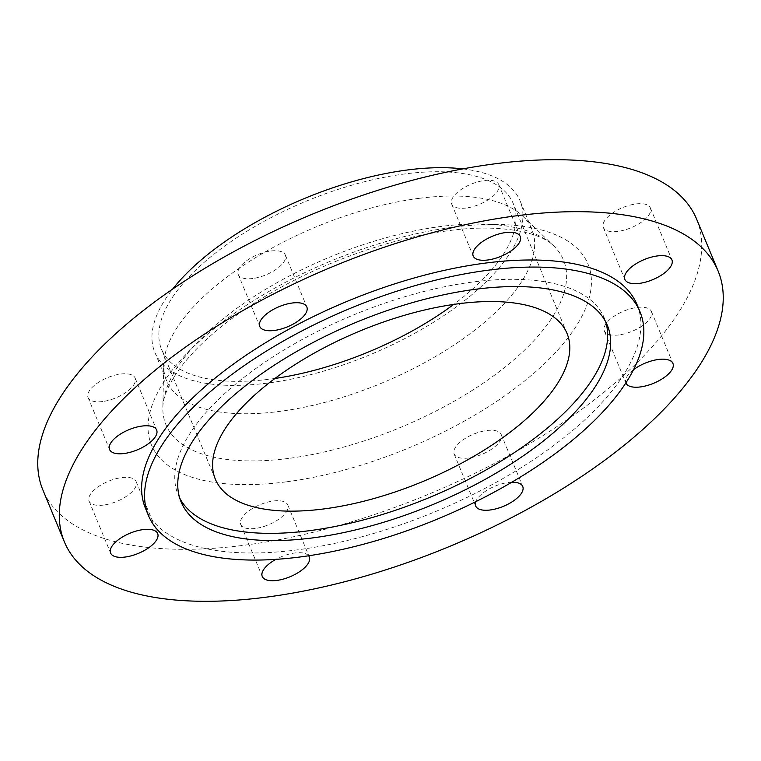 <?xml version="1.0" encoding="UTF-8"?>
<svg xmlns="http://www.w3.org/2000/svg" width="761" height="761" viewBox="0 0 761 761"><rect width="100%" height="100%" fill="white"/><g stroke="black" fill="none" stroke-linecap="round" stroke-linejoin="round"><path stroke-width="0.57" stroke-dasharray="3.81 2.85" d="M511.763 482.236A25.474 10.92 157.5 0 0 508.262 482.512A25.474 10.92 157.5 0 0 475.768 501.68M468.643 457.998A25.474 10.92 -22.5 0 1 454.155 454.022A25.474 10.92 -22.5 0 1 462.669 440.143A25.474 10.92 -22.5 0 1 486.726 430.536A25.474 10.92 -22.5 0 1 501.223 434.521A25.474 10.92 -22.5 0 1 492.7 448.4A25.474 10.92 -22.5 0 1 468.643 457.998M633.513 369.722A25.474 10.92 157.5 0 0 625.865 382.926M618.836 334.954A25.474 10.92 -22.5 0 1 604.348 330.968A25.474 10.92 -22.5 0 1 612.862 317.099A25.474 10.92 -22.5 0 1 636.919 307.492A25.474 10.92 -22.5 0 1 651.416 311.477A25.474 10.92 -22.5 0 1 642.902 325.356A25.474 10.92 -22.5 0 1 618.836 334.954M617.818 231.411A25.474 10.92 -22.5 0 1 603.321 227.425A25.474 10.92 -22.5 0 1 611.844 213.546A25.474 10.92 -22.5 0 1 635.901 203.948A25.474 10.92 -22.5 0 1 650.389 207.934A25.474 10.92 -22.5 0 1 641.875 221.803A25.474 10.92 -22.5 0 1 617.818 231.411M466.17 208.019A25.474 10.92 -22.5 0 1 451.682 204.034A25.474 10.92 -22.5 0 1 460.196 190.155A25.474 10.92 -22.5 0 1 484.253 180.557A25.474 10.92 -22.5 0 1 498.75 184.543A25.474 10.92 -22.5 0 1 490.227 198.412A25.474 10.92 -22.5 0 1 466.17 208.019M252.738 278.488A25.474 10.92 -22.5 0 1 238.25 274.502A25.474 10.92 -22.5 0 1 246.764 260.623A25.474 10.92 -22.5 0 1 270.821 251.016A25.474 10.92 -22.5 0 1 285.318 255.002A25.474 10.92 -22.5 0 1 276.795 268.88A25.474 10.92 -22.5 0 1 252.738 278.488M102.545 401.532A25.474 10.92 -22.5 0 1 88.057 397.546A25.474 10.92 -22.5 0 1 96.571 383.668A25.474 10.92 -22.5 0 1 120.628 374.06A25.474 10.92 -22.5 0 1 135.125 378.046A25.474 10.92 -22.5 0 1 126.602 391.925A25.474 10.92 -22.5 0 1 102.545 401.532M103.572 505.076A25.474 10.92 -22.5 0 1 89.075 501.09A25.474 10.92 -22.5 0 1 97.598 487.211A25.474 10.92 -22.5 0 1 121.655 477.613A25.474 10.92 -22.5 0 1 136.152 481.599A25.474 10.92 -22.5 0 1 127.629 495.468A25.474 10.92 -22.5 0 1 103.572 505.076M308.614 555.777A25.474 10.92 157.5 0 0 294.83 552.981A25.474 10.92 157.5 0 0 275.901 559.364M255.211 528.467A25.474 10.92 -22.5 0 1 240.723 524.481A25.474 10.92 -22.5 0 1 249.237 510.602A25.474 10.92 -22.5 0 1 273.294 501.004A25.474 10.92 -22.5 0 1 287.791 504.99A25.474 10.92 -22.5 0 1 279.277 518.859A25.474 10.92 -22.5 0 1 255.211 528.467M637.071 304.676A266.065 114.017 -22.5 0 1 548.101 449.608A266.065 114.017 -22.5 0 1 296.838 549.927A266.065 114.017 -22.5 0 1 145.456 508.31M696.61 219.111A353.808 151.62 -22.5 0 1 578.303 411.853A353.808 151.62 -22.5 0 1 244.167 545.257A353.808 151.62 -22.5 0 1 42.863 489.903M419.349 198.307A197.708 84.728 -22.5 0 1 522.75 216.124A197.708 84.728 -22.5 0 1 531.834 229.232A197.708 84.728 -22.5 0 1 465.732 336.942A197.708 84.728 -22.5 0 1 279.011 411.482A197.708 84.728 -22.5 0 1 166.526 380.557A197.708 84.728 -22.5 0 1 163.682 364.852A197.708 84.728 -22.5 0 1 419.349 198.307M462.831 168.894A197.708 84.728 -22.5 0 1 520.096 200.885A197.708 84.728 -22.5 0 1 453.984 308.585A197.708 84.728 -22.5 0 1 267.273 383.125A197.708 84.728 -22.5 0 1 154.787 352.2A197.708 84.728 -22.5 0 1 172.661 289.085M274.93 378.464A190.345 81.57 -22.5 0 1 269.879 379.159A190.345 81.57 -22.5 0 1 161.579 349.385A190.345 81.57 -22.5 0 1 225.227 245.689A190.345 81.57 -22.5 0 1 404.995 173.917A190.345 81.57 -22.5 0 1 513.295 203.701A190.345 81.57 -22.5 0 1 453.708 304.419M179.748 498.17A230.678 98.854 -22.5 0 1 178.084 494.621A230.678 98.854 -22.5 0 1 255.22 368.952A230.678 98.854 -22.5 0 1 473.076 281.979A230.678 98.854 -22.5 0 1 604.32 318.06A230.678 98.854 -22.5 0 1 605.651 321.751M285.879 481.894A236.271 101.251 -22.5 0 1 164.5 380.976A236.271 101.251 -22.5 0 1 453.594 227.13A236.271 101.251 -22.5 0 1 574.964 328.048A236.271 101.251 -22.5 0 1 285.879 481.894M288.371 458.445A215.163 92.205 -22.5 0 1 162.854 407.696A215.163 92.205 -22.5 0 1 441.104 226.445A215.163 92.205 -22.5 0 1 553.637 245.832A215.163 92.205 -22.5 0 1 505.551 366.707A215.163 92.205 -22.5 0 1 288.371 458.445M454.155 454.022L475.682 505.998M604.348 330.968L625.875 382.954M603.321 227.425L624.848 279.401M451.682 204.034L473.209 256.01M238.25 274.502L259.777 326.479M88.057 397.546L109.584 449.523M89.075 501.09L110.611 553.066M240.723 524.481L262.25 576.457M522.75 216.124L553.637 245.832C542.06 232.914 501.023 223.22 448.657 230.688C385.913 238.45 308.928 267.32 252.081 304.6C231.002 318.326 213.223 332.395 198.726 346.816C169.931 375.696 162.454 397.67 162.854 407.696L163.682 364.852M531.834 229.232L520.096 200.885M215.344 479.183L161.579 349.385M181.08 501.851L178.084 494.621M607.326 325.299L604.32 318.06M567.059 333.499L513.295 203.701M166.526 380.557L154.787 352.2M287.791 504.99L309.318 556.966M136.152 481.599L157.679 533.575M135.125 378.046L156.652 430.032M285.318 255.002L306.845 306.978M498.75 184.543L520.277 236.519M650.389 207.934L671.925 259.91M651.416 311.477L672.943 363.454M501.223 434.521L522.75 486.498"/><path stroke-width="1.14" d="M475.768 501.68A25.474 10.92 157.5 0 0 475.682 505.998A25.474 10.92 157.5 0 0 490.179 509.984A25.474 10.92 157.5 0 0 514.236 500.377A25.474 10.92 157.5 0 0 522.75 486.498A25.474 10.92 157.5 0 0 511.763 482.236M625.865 382.926A25.474 10.92 157.5 0 0 625.875 382.954A25.474 10.92 157.5 0 0 640.372 386.94A25.474 10.92 157.5 0 0 664.429 377.332A25.474 10.92 157.5 0 0 672.943 363.454A25.474 10.92 157.5 0 0 658.455 359.468A25.474 10.92 157.5 0 0 633.513 369.722M657.428 255.924A25.474 10.92 157.5 0 0 633.371 265.532A25.474 10.92 157.5 0 0 624.848 279.401A25.474 10.92 157.5 0 0 639.345 283.387A25.474 10.92 157.5 0 0 663.402 273.789A25.474 10.92 157.5 0 0 671.925 259.91A25.474 10.92 157.5 0 0 657.428 255.924M505.789 232.533A25.474 10.92 157.5 0 0 481.723 242.141A25.474 10.92 157.5 0 0 473.209 256.01A25.474 10.92 157.5 0 0 487.706 259.996A25.474 10.92 157.5 0 0 511.763 250.398A25.474 10.92 157.5 0 0 520.277 236.519A25.474 10.92 157.5 0 0 505.789 232.533M292.357 303.002A25.474 10.92 157.5 0 0 268.3 312.6A25.474 10.92 157.5 0 0 259.777 326.479A25.474 10.92 157.5 0 0 274.274 330.464A25.474 10.92 157.5 0 0 298.331 320.857A25.474 10.92 157.5 0 0 306.845 306.978A25.474 10.92 157.5 0 0 292.357 303.002M142.164 426.046A25.474 10.92 157.5 0 0 118.098 435.644A25.474 10.92 157.5 0 0 109.584 449.523A25.474 10.92 157.5 0 0 124.081 453.508A25.474 10.92 157.5 0 0 148.138 443.901A25.474 10.92 157.5 0 0 156.652 430.032A25.474 10.92 157.5 0 0 142.164 426.046M143.182 529.589A25.474 10.92 157.5 0 0 119.125 539.197A25.474 10.92 157.5 0 0 110.611 553.066A25.474 10.92 157.5 0 0 125.099 557.052A25.474 10.92 157.5 0 0 149.156 547.454A25.474 10.92 157.5 0 0 157.679 533.575A25.474 10.92 157.5 0 0 143.182 529.589M275.901 559.364A25.474 10.92 157.5 0 0 262.25 576.457A25.474 10.92 157.5 0 0 276.747 580.443A25.474 10.92 157.5 0 0 300.804 570.845A25.474 10.92 157.5 0 0 309.318 556.966A25.474 10.92 157.5 0 0 308.614 555.777M488.629 270.136A266.065 114.017 -22.5 0 1 640.011 311.763A266.065 114.017 -22.5 0 1 551.04 456.705A266.065 114.017 -22.5 0 1 299.777 557.014A266.065 114.017 -22.5 0 1 148.395 515.397A266.065 114.017 -22.5 0 1 237.365 370.455A266.065 114.017 -22.5 0 1 488.629 270.136M148.395 515.397L145.456 508.31A266.065 114.017 -22.5 0 1 234.426 363.368A266.065 114.017 -22.5 0 1 485.689 263.049A266.065 114.017 -22.5 0 1 637.071 304.676L640.011 311.763M516.833 215.744A353.808 151.62 -22.5 0 1 718.137 271.097A353.808 151.62 -22.5 0 1 599.83 463.839A353.808 151.62 -22.5 0 1 265.694 597.233A353.808 151.62 -22.5 0 1 64.39 541.889A353.808 151.62 -22.5 0 1 182.697 349.147A353.808 151.62 -22.5 0 1 516.833 215.744M64.39 541.889L42.863 489.903A353.808 151.62 -22.5 0 1 161.17 297.161A353.808 151.62 -22.5 0 1 495.306 163.767A353.808 151.62 -22.5 0 1 696.61 219.111L718.137 271.097M172.661 289.085A197.708 84.728 -22.5 0 1 407.611 169.95A197.708 84.728 -22.5 0 1 462.831 168.894M323.644 508.957A190.345 81.57 -22.5 0 1 215.344 479.183A190.345 81.57 -22.5 0 1 278.992 375.487A190.345 81.57 -22.5 0 1 458.759 303.725A190.345 81.57 -22.5 0 1 567.059 333.499A190.345 81.57 -22.5 0 1 503.411 437.195A190.345 81.57 -22.5 0 1 323.644 508.957M605.651 321.751A230.678 98.854 -22.5 0 1 523.825 446.127A230.678 98.854 -22.5 0 1 309.327 530.702A230.678 98.854 -22.5 0 1 179.748 498.17M312.333 537.941A230.678 98.854 -22.5 0 1 181.08 501.851A230.678 98.854 -22.5 0 1 258.217 376.191A230.678 98.854 -22.5 0 1 476.072 289.209A230.678 98.854 -22.5 0 1 607.326 325.299A230.678 98.854 -22.5 0 1 530.189 450.969A230.678 98.854 -22.5 0 1 312.333 537.941M453.708 304.419A190.345 81.57 -22.5 0 1 274.93 378.464"/></g></svg>
